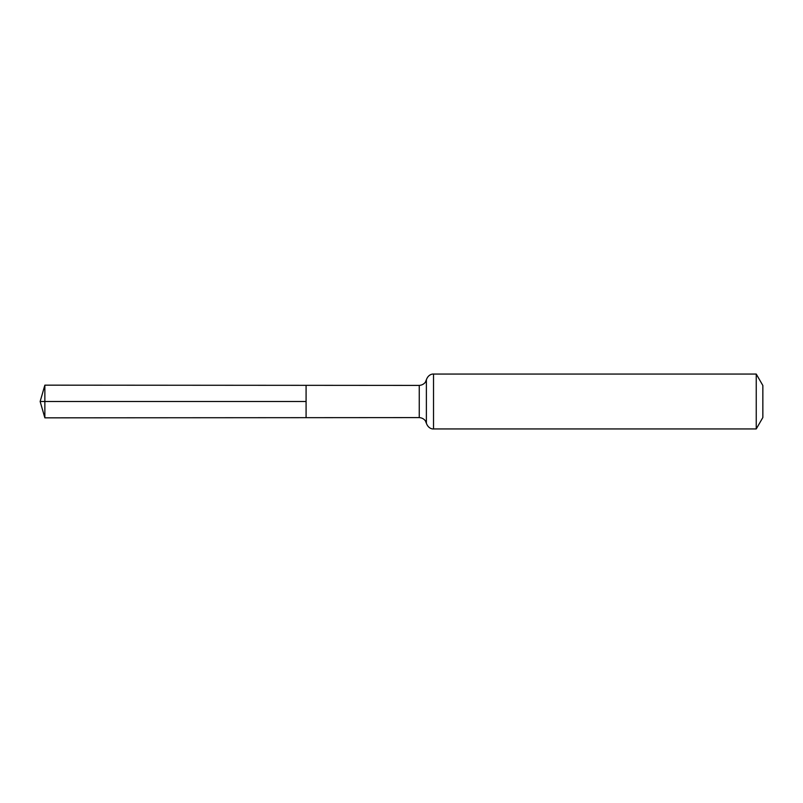 <?xml version="1.0" encoding="UTF-8"?>
<svg xmlns="http://www.w3.org/2000/svg" width="803" height="803" viewBox="0 0 803 803"><rect width="100%" height="100%" fill="white"/><g stroke="black" fill="none" stroke-linecap="round" stroke-linejoin="round"><path stroke-width="1.2" d="M306.084 401.5L306.084 385.33L44.858 385.159L44.858 417.841L306.084 417.67L306.084 385.33L419.256 385.4L419.256 417.6L306.084 417.67L306.084 401.5M756.245 374.057L756.245 428.943L762.85 417.51L762.85 385.49L756.245 374.057L433.52 374.057C433.168 373.877 428.441 373.967 426.383 379.729L425.52 381.857C425.791 381.616 423.924 385.099 419.256 385.4M44.858 417.841L40.15 401.5L306.084 401.5L44.858 401.5M756.245 428.943L433.52 428.943L433.52 374.057M433.52 428.943C433.168 429.123 428.441 429.033 426.383 423.271L426.383 379.729M426.383 423.271L425.52 421.143C425.791 421.384 423.924 417.901 419.256 417.6M40.15 401.5L44.858 385.159"/></g></svg>
